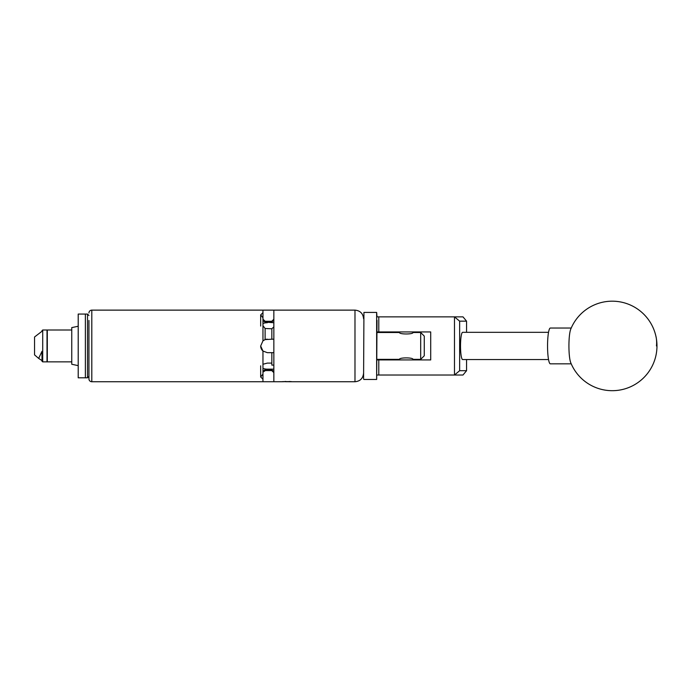 <?xml version="1.0" encoding="UTF-8"?>
<svg xmlns="http://www.w3.org/2000/svg" width="691" height="691" viewBox="0 0 691 691"><rect width="100%" height="100%" fill="white"/><g stroke="black" fill="none" stroke-linecap="round" stroke-linejoin="round"><path stroke-width="1.04" d="M377.001 320.313L376.647 379.454L376.647 312.418L377.001 316.858L462.987 316.858L466.563 321.16L459.645 321.16L459.645 370.713L466.563 370.713L466.563 359.545M466.563 370.713L462.987 375.014L377.001 375.014M377.001 359.933L430.709 359.933L430.709 331.939L377.001 331.939M454.488 375.014L454.488 316.858M378.789 316.858L378.789 331.939M378.789 359.933L378.789 375.014M466.563 332.328L466.563 321.16M459.645 321.16L454.54 316.919M454.54 374.963L459.645 370.713M263.064 319.795L265.361 321.298M265.361 370.575L263.064 372.078M570.092 360.452A17.906 2.799 90 0 0 570.714 362.62A44.76 44.76 0 0 0 625.372 388.722A44.76 44.76 0 0 0 612.243 301.181A44.76 44.76 0 0 0 570.714 329.253A17.906 2.799 90 0 0 569.453 335.463A17.906 2.799 90 0 0 570.092 360.452M571.224 328.035L550.356 328.035A17.906 2.799 90 0 0 548.084 335.463A17.906 2.799 90 0 0 547.859 354.094A17.906 2.799 90 0 0 550.356 363.837L571.224 363.837M363.578 379.091L363.932 312.418L363.578 379.091M548.533 332.328L462.65 332.328A13.604 2.125 -90 0 0 460.517 345.941A13.604 2.125 -90 0 0 462.65 359.545L548.533 359.545M87.507 377.804L87.507 314.068L78.204 314.068L78.204 377.804L85.364 377.804L85.364 314.068L85.364 377.804L87.507 377.804L88.94 376.37L88.94 378.875L88.94 320.451M78.204 365.634L71.752 364.261L71.752 327.612L78.204 326.247M47.014 361.574A22.345 22.345 0 0 0 47.308 361.868L47.308 330.004A22.345 22.345 0 0 0 47.014 330.298M47.014 361.868L47.014 330.004L42.712 330.004L42.712 361.868L47.014 361.868M42.712 361.868L41.996 361.255L41.996 351.313L38.653 358.396L41.996 360.598M38.653 358.396L34.55 354.889L34.55 336.983L41.996 331.274L41.996 330.618L41.996 331.274M292.146 381.743L288.337 381.743L291.334 381.622C292.639 381.778 292.639 381.778 291.334 381.622M424.265 355.787L420.689 359.363L420.689 332.509L424.265 336.094L424.265 355.787M399.562 359.933L399.467 359.363C399.044 357.411 413.399 357.411 412.976 359.363L420.689 359.363M420.689 332.509L412.976 332.509C413.399 334.461 399.053 334.461 399.467 332.509L377.001 332.509M412.976 359.363L412.881 359.933M377.001 359.363L399.467 359.363M262.96 371.257L265.111 369.728L267.331 369.823L265.111 369.728L265.111 370.575A2.151 2.151 0 0 0 262.96 372.717M273.843 322.723L265.111 322.144L271.839 322.049L271.839 321.229L273.843 319.225M88.94 378.875A2.868 2.868 0 0 0 91.808 381.743L262.96 381.743L262.96 379.178L260.671 376.984L262.96 374.081L262.96 351.037L260.671 346.01A6.66 6.66 0 0 0 262.96 351.037L267.331 352.669L273.843 352.669M88.94 312.997A2.868 2.868 0 0 1 91.808 310.129L91.808 381.743M271.839 370.575L265.111 370.575M260.671 346.01L262.96 340.836L262.96 317.791L260.671 314.889L262.96 312.695L262.96 310.129L91.808 310.129M291.231 381.605L283.56 381.622M292.319 381.743L354.984 381.743L354.984 310.129L273.843 310.129L273.843 381.743L282.628 381.734M273.843 372.648L271.839 370.644L271.839 369.823L267.331 369.823L267.331 369.149L273.843 369.149M262.96 374.081L262.96 379.178M262.96 312.695L262.96 317.791M267.331 339.203A6.66 6.66 0 0 0 265.111 339.583L271.839 339.203L271.839 328.717L273.843 326.921M271.839 328.778L265.111 328.501L265.111 339.583L262.96 340.836A6.66 6.66 0 0 1 263.141 340.68M271.839 352.669L271.839 365.081L273.843 365.081M262.96 364.261L267.331 363.095L271.839 363.095M273.843 339.203L271.839 339.203M273.843 320.183L271.839 321.98M267.331 322.723A6.66 3.334 0 0 0 262.96 323.543M260.671 365.815L260.671 376.906M260.671 314.966L260.671 326.057M271.839 369.892L273.843 371.689M262.96 368.329A6.66 3.334 180 0 0 267.331 369.149M262.96 325.711L265.111 328.501M271.839 321.298L265.111 321.298L265.111 322.144L262.96 320.615M282.619 381.622L287.447 381.743M285.728 381.449L283.232 381.743M289.944 381.501L286.998 381.743M225.784 310.129L279.846 310.129M279.829 381.743L225.784 381.743M656.45 345.941A44.76 35.854 -12.2 0 0 655.984 336.448M376.647 379.454L363.932 379.454M376.647 312.418L363.932 312.418M412.881 332.561L412.881 331.939M399.562 332.561L399.562 331.939M88.94 315.502L87.507 314.068M71.752 330.004L47.308 330.004M71.752 361.868L47.308 361.868M41.996 330.618L42.712 330.004M354.984 381.743C360.201 381.233 363.069 378.366 363.578 373.149M265.111 321.298L262.96 319.156M354.984 310.129C360.201 310.639 363.069 313.507 363.578 318.724"/></g></svg>
